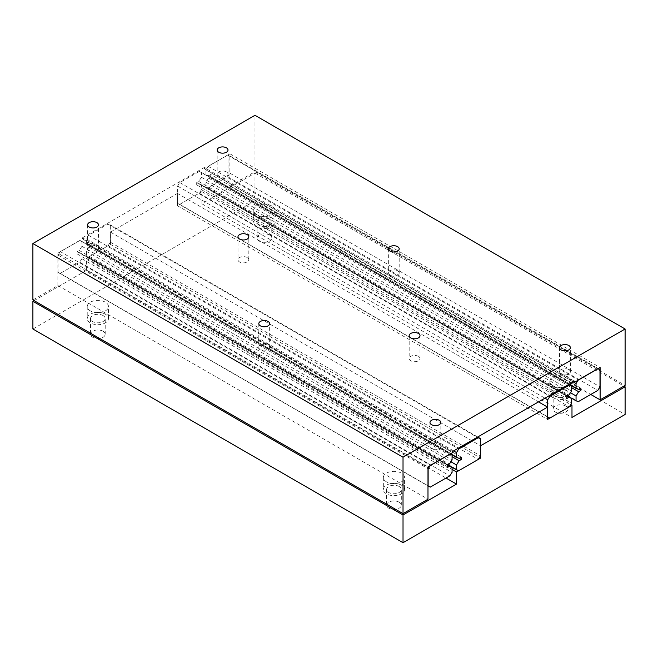 <?xml version="1.0" encoding="UTF-8"?>
<svg xmlns="http://www.w3.org/2000/svg" width="658" height="658" viewBox="0 0 658 658"><rect width="100%" height="100%" fill="white"/><g stroke="black" fill="none" stroke-linecap="round" stroke-linejoin="round"><path stroke-width="0.49" stroke-dasharray="3.29 2.47" d="M269.615 219.385A7.353 4.244 0 0 0 261.596 218.464A7.353 4.244 0 0 0 257.056 222.388A7.353 4.244 0 0 0 259.211 225.39A7.353 4.244 0 0 0 267.23 226.311A7.353 4.244 0 0 0 271.77 222.388A7.353 4.244 0 0 0 269.615 219.385M269.615 235.071A7.353 4.244 0 0 0 261.596 234.149A7.353 4.244 0 0 0 257.056 238.073A7.353 4.244 0 0 0 259.211 241.075A7.353 4.244 0 0 0 267.23 241.996A7.353 4.244 0 0 0 271.77 238.073A7.353 4.244 0 0 0 269.615 235.071M256.9 214.722A10.627 6.136 180 0 1 253.791 210.379A10.627 6.136 180 0 1 260.346 204.712A10.627 6.136 180 0 1 271.927 206.044A10.627 6.136 180 0 1 275.036 210.379A10.627 6.136 180 0 1 268.48 216.046A10.627 6.136 180 0 1 256.9 214.722M271.927 218.053A10.627 6.136 0 0 0 260.346 216.721A10.627 6.136 0 0 0 253.791 222.388A10.627 6.136 0 0 0 256.9 226.73A10.627 6.136 0 0 0 268.48 228.055A10.627 6.136 0 0 0 275.036 222.388A10.627 6.136 0 0 0 271.927 218.053M399.159 486.501A7.353 4.244 0 0 0 391.14 485.579A7.353 4.244 0 0 0 386.6 489.503A7.353 4.244 0 0 0 388.755 492.505A7.353 4.244 0 0 0 396.774 493.426A7.353 4.244 0 0 0 401.314 489.503A7.353 4.244 0 0 0 399.159 486.501M399.159 502.186A7.353 4.244 0 0 0 391.14 501.264A7.353 4.244 0 0 0 386.6 505.188A7.353 4.244 0 0 0 388.755 508.19A7.353 4.244 0 0 0 396.774 509.111A7.353 4.244 0 0 0 401.314 505.188A7.353 4.244 0 0 0 399.159 502.186M386.443 481.829A10.627 6.136 180 0 1 383.334 477.494A10.627 6.136 180 0 1 389.89 471.827A10.627 6.136 180 0 1 401.47 473.151A10.627 6.136 180 0 1 404.58 477.494A10.627 6.136 180 0 1 398.024 483.161A10.627 6.136 180 0 1 386.443 481.829M401.47 485.168A10.627 6.136 0 0 0 389.89 483.836A10.627 6.136 0 0 0 383.334 489.503A10.627 6.136 0 0 0 386.443 493.837A10.627 6.136 0 0 0 398.024 495.17A10.627 6.136 0 0 0 404.58 489.503A10.627 6.136 0 0 0 401.47 485.168M103.059 315.552A7.353 4.244 0 0 0 95.04 314.631A7.353 4.244 0 0 0 90.5 318.554A7.353 4.244 0 0 0 92.655 321.556A7.353 4.244 0 0 0 100.674 322.478A7.353 4.244 0 0 0 105.214 318.554A7.353 4.244 0 0 0 103.059 315.552M103.059 331.237A7.353 4.244 0 0 0 95.04 330.316A7.353 4.244 0 0 0 90.5 334.239A7.353 4.244 0 0 0 92.655 337.241A7.353 4.244 0 0 0 100.674 338.163A7.353 4.244 0 0 0 105.214 334.239A7.353 4.244 0 0 0 103.059 331.237M90.343 310.88A10.627 6.136 180 0 1 87.234 306.538A10.627 6.136 180 0 1 93.79 300.87A10.627 6.136 180 0 1 105.37 302.203A10.627 6.136 180 0 1 108.48 306.538A10.627 6.136 180 0 1 101.924 312.213A10.627 6.136 180 0 1 90.343 310.88M105.37 314.211A10.627 6.136 0 0 0 93.79 312.887A10.627 6.136 0 0 0 87.234 318.554A10.627 6.136 0 0 0 90.343 322.889A10.627 6.136 0 0 0 101.924 324.221A10.627 6.136 0 0 0 108.48 318.554A10.627 6.136 0 0 0 105.37 314.211M565.716 390.342A7.353 4.244 0 0 0 557.696 389.421A7.353 4.244 0 0 0 553.156 393.344A7.353 4.244 0 0 0 555.311 396.346A7.353 4.244 0 0 0 563.33 397.267A7.353 4.244 0 0 0 567.87 393.344A7.353 4.244 0 0 0 565.716 390.342M565.716 406.027A7.353 4.244 0 0 0 557.696 405.106A7.353 4.244 0 0 0 553.156 409.029A7.353 4.244 0 0 0 555.311 412.031A7.353 4.244 0 0 0 563.33 412.953A7.353 4.244 0 0 0 567.87 409.029A7.353 4.244 0 0 0 565.716 406.027M553 385.67A10.627 6.136 180 0 1 549.891 381.336A10.627 6.136 180 0 1 556.446 375.669A10.627 6.136 180 0 1 568.027 376.993A10.627 6.136 180 0 1 571.136 381.336A10.627 6.136 180 0 1 564.58 387.003A10.627 6.136 180 0 1 553 385.67M568.027 389.001A10.627 6.136 0 0 0 556.446 387.677A10.627 6.136 0 0 0 549.891 393.344A10.627 6.136 0 0 0 553 397.679A10.627 6.136 0 0 0 564.58 399.011A10.627 6.136 0 0 0 571.136 393.344A10.627 6.136 0 0 0 568.027 389.001M32.9 329L254.975 200.789L254.975 173.095L201.866 203.758L201.866 191.618L177.438 205.724L177.438 193.411L110.445 232.093L110.445 244.398L86.387 258.29L86.387 270.43L445.992 478.045M86.387 270.43L34.084 300.624M86.387 258.29L452.071 469.417M110.445 244.398L479.46 457.45M110.445 232.093L480.439 445.705M177.438 193.411L538.524 401.89M177.438 205.724L547.555 419.409M201.866 191.618L570.79 404.621M201.866 203.758L571.983 417.443M254.975 173.095L623.916 386.098M254.975 200.789L625.1 414.474M226.418 171.903A5.42 3.125 0 0 0 220.512 171.228A5.42 3.125 0 0 0 217.173 174.115A5.42 3.125 0 0 0 218.76 176.328A5.42 3.125 0 0 0 224.666 177.01A5.42 3.125 0 0 0 228.005 174.115A5.42 3.125 0 0 0 226.418 171.903M439.24 443.188A5.42 3.125 0 0 0 436.854 442.382L436.854 443.558A5.42 3.125 0 0 0 429.995 446.568A5.42 3.125 0 0 0 431.582 448.781A5.42 3.125 0 0 0 437.488 449.463A5.42 3.125 0 0 0 440.827 446.568A5.42 3.125 0 0 0 440.63 445.737L440.63 444.569A5.42 3.125 0 0 0 439.24 443.188M96.874 245.524A5.42 3.125 0 0 0 94.489 244.718L94.489 245.895A5.42 3.125 0 0 0 87.629 248.913A5.42 3.125 0 0 0 89.217 251.117A5.42 3.125 0 0 0 95.122 251.8A5.42 3.125 0 0 0 98.461 248.913A5.42 3.125 0 0 0 98.264 248.074L98.264 246.906A5.42 3.125 0 0 0 96.874 245.524M397.605 270.734A5.42 3.125 0 0 0 391.699 270.06A5.42 3.125 0 0 0 388.352 272.947A5.42 3.125 0 0 0 389.939 275.159A5.42 3.125 0 0 0 395.845 275.842A5.42 3.125 0 0 0 399.192 272.947A5.42 3.125 0 0 0 397.605 270.734M268.061 344.356A5.42 3.125 0 0 0 265.668 343.55L265.668 344.726A5.42 3.125 0 0 0 258.808 347.745A5.42 3.125 0 0 0 260.395 349.949A5.42 3.125 0 0 0 266.301 350.632A5.42 3.125 0 0 0 269.648 347.745A5.42 3.125 0 0 0 269.451 346.906L269.451 345.738A5.42 3.125 0 0 0 268.061 344.356M568.783 369.566A5.42 3.125 0 0 0 562.878 368.891A5.42 3.125 0 0 0 559.539 371.778A5.42 3.125 0 0 0 561.126 373.991A5.42 3.125 0 0 0 567.031 374.673A5.42 3.125 0 0 0 570.371 371.778A5.42 3.125 0 0 0 568.783 369.566M247.244 257.541A5.42 3.125 0 0 0 241.338 256.867A5.42 3.125 0 0 0 237.99 259.754A5.42 3.125 0 0 0 239.578 261.966A5.42 3.125 0 0 0 245.483 262.641A5.42 3.125 0 0 0 248.823 259.754A5.42 3.125 0 0 0 247.244 257.541M418.422 356.373A5.42 3.125 0 0 0 412.517 355.698A5.42 3.125 0 0 0 409.177 358.585A5.42 3.125 0 0 0 410.765 360.798A5.42 3.125 0 0 0 416.662 361.472A5.42 3.125 0 0 0 420.01 358.585A5.42 3.125 0 0 0 418.422 356.373M269.451 346.906L436.854 443.558M440.63 445.737L452.622 452.663M32.9 299.941L57.863 285.523L57.863 253.19L427.988 466.884M57.863 253.19L82.497 238.969L94.489 245.895M98.264 248.074L265.668 344.726M440.63 444.569L452.622 451.487M269.451 345.738L436.854 442.382M82.497 238.969L82.497 237.793L94.489 244.718M98.264 246.906L265.668 343.55M82.497 237.793L204.268 167.494L574.393 381.179M57.863 285.523L427.988 499.216M204.268 167.494L204.268 168.67L229.987 153.816L229.987 186.148L254.975 171.722L625.1 385.415M254.975 171.722L254.975 115.306M229.987 186.148L590.785 394.455M229.987 153.816L600.112 367.509M204.268 168.67L573.373 381.772M210.741 174.493L208.676 175.686L205.938 174.74L205.938 169.863L208.117 166.293L227.553 155.074L229.864 155.88L229.864 173.144L227.676 176.714L208.249 187.933L205.938 187.135L205.938 182.258L208.528 178.03L210.741 176.747L210.741 174.493L580.866 388.179M210.741 176.747L578.917 389.306M208.676 175.686L578.801 389.38M205.938 174.74L568.948 384.321M205.938 169.863L573.167 381.887M208.117 166.293L578.242 379.987M227.553 155.074L597.678 368.768M229.864 155.88L598.27 368.57M229.864 173.144L599.989 386.83M227.676 176.714L597.801 390.408M208.249 187.933L578.374 401.619M205.938 187.135L567.517 395.894M205.938 182.258L570.461 392.719M208.528 178.03L571.613 387.661M81.946 253.848L79.355 252.606L77.134 253.889L77.134 251.636L79.199 250.435L81.946 246.322L81.946 241.453L79.758 240.409L60.322 251.627L58.011 255.098L58.011 272.363L60.199 273.407L79.626 262.188L81.946 258.717L81.946 253.848L447.744 465.041M79.355 252.606L447.522 465.165M81.946 258.717L452.071 472.411M79.626 262.188L449.751 475.882M60.199 273.407L430.324 487.101M58.011 272.363L427.988 485.966M58.011 255.098L427.988 468.702M60.322 251.627L430.447 465.313M79.758 240.409L449.883 454.094M81.946 241.453L450.195 454.061M81.946 246.322L452.071 460.016M79.199 250.435L449.324 464.129M77.134 251.636L447.259 465.321M77.134 253.889L447.259 467.575M201.496 184.824L198.905 183.582L196.684 184.865L196.684 182.611L198.749 181.419L201.496 177.298L201.496 172.429L199.308 171.384L179.873 182.603L177.561 186.074L177.561 203.338L179.749 204.383L199.177 193.164L201.496 189.693L201.496 184.824L567.295 396.017M198.905 183.582L567.073 396.149M201.496 189.693L571.613 403.387M199.177 193.164L569.302 406.858M179.749 204.383L549.874 418.077M177.561 203.338L547.555 416.958M177.561 186.074L544.947 398.18M179.873 182.603L549.109 395.779M199.308 171.384L568.545 384.56M201.496 172.429L568.726 384.453M201.496 177.298L571.613 390.992M198.749 181.419L568.874 395.104M196.684 182.611L566.801 396.305M196.684 184.865L566.801 398.559M91.199 243.509L89.126 244.71L86.387 243.756L86.387 238.887L88.567 235.317L108.002 224.098L110.314 224.896L110.314 242.169L108.126 245.738L88.698 256.957L86.387 256.151L86.387 251.282L88.978 247.046L91.199 245.771L91.199 243.509L461.324 457.203M91.199 245.771L459.366 458.33M89.126 244.71L459.251 458.396M86.387 243.756L450.417 453.938M86.387 238.887L453.617 450.911M88.567 235.317L457.804 448.493M108.002 224.098L477.239 437.274M110.314 224.896L477.7 437.011M110.314 242.169L480.439 455.854M108.126 245.738L478.251 459.424M88.698 256.957L458.823 470.643M86.387 256.151L447.966 464.91M86.387 251.282L450.911 461.743M88.978 247.046L452.071 456.677M257.056 222.388L257.056 238.073M253.791 210.379L253.791 222.388M386.6 489.503L386.6 505.188M383.334 477.494L383.334 489.503M90.5 318.554L90.5 334.239M87.234 306.538L87.234 318.554M553.156 393.344L553.156 409.029M549.891 381.336L549.891 393.344M571.136 393.344L571.136 381.336M567.87 409.029L567.87 393.344M108.48 318.554L108.48 306.538M105.214 334.239L105.214 318.554M404.58 489.503L404.58 477.494M401.314 505.188L401.314 489.503M275.036 222.388L275.036 210.379M271.77 238.073L271.77 222.388M217.173 150.032L217.173 174.115M429.995 422.485L429.995 446.568M87.629 224.822L87.629 248.913M388.352 248.864L388.352 272.947M258.808 323.654L258.808 347.745M559.539 347.695L559.539 371.778M237.99 236.847L237.99 259.754M409.177 335.679L409.177 358.585M420.01 358.585L420.01 335.679M248.823 259.754L248.823 236.847M570.371 371.778L570.371 347.695M269.648 347.745L269.648 323.654M399.192 272.947L399.192 248.864M98.461 248.913L98.461 224.822M440.827 446.568L440.827 422.485M228.005 174.115L228.005 150.032"/><path stroke-width="0.99" d="M403.025 542.694L403.025 514.992L456.504 484.115L456.504 471.983L480.562 458.091L480.562 445.779L547.555 407.105L547.555 419.409L571.983 405.312L571.983 417.443L625.1 386.781L625.1 414.474L403.025 542.694L32.9 329L32.9 301.306L403.025 514.992M445.992 478.045L456.504 484.115M34.084 300.624L32.9 301.306M452.071 469.417L456.504 471.983M479.46 457.45L480.562 458.091M538.524 401.89L547.555 407.105M570.79 404.621L571.983 405.312M623.916 386.098L625.1 386.781M218.76 152.245A5.42 3.125 180 0 1 217.173 150.032A5.42 3.125 180 0 1 220.512 147.145A5.42 3.125 180 0 1 226.418 147.82A5.42 3.125 180 0 1 228.005 150.032A5.42 3.125 180 0 1 224.666 152.927A5.42 3.125 180 0 1 218.76 152.245M431.582 424.698A5.42 3.125 180 0 1 429.995 422.485A5.42 3.125 180 0 1 433.334 419.598A5.42 3.125 180 0 1 439.24 420.281A5.42 3.125 180 0 1 440.827 422.485A5.42 3.125 180 0 1 437.488 425.381A5.42 3.125 180 0 1 431.582 424.698M89.217 227.035A5.42 3.125 180 0 1 87.629 224.822A5.42 3.125 180 0 1 90.968 221.935A5.42 3.125 180 0 1 96.874 222.618A5.42 3.125 180 0 1 98.461 224.822A5.42 3.125 180 0 1 95.122 227.717A5.42 3.125 180 0 1 89.217 227.035M389.939 251.076A5.42 3.125 180 0 1 388.352 248.864A5.42 3.125 180 0 1 391.699 245.977A5.42 3.125 180 0 1 397.605 246.651A5.42 3.125 180 0 1 399.192 248.864A5.42 3.125 180 0 1 395.845 251.759A5.42 3.125 180 0 1 389.939 251.076M260.395 325.866A5.42 3.125 180 0 1 258.808 323.654A5.42 3.125 180 0 1 262.155 320.767A5.42 3.125 180 0 1 268.061 321.449A5.42 3.125 180 0 1 269.648 323.654A5.42 3.125 180 0 1 266.301 326.549A5.42 3.125 180 0 1 260.395 325.866M561.126 349.908A5.42 3.125 180 0 1 559.539 347.695A5.42 3.125 180 0 1 562.878 344.808A5.42 3.125 180 0 1 568.783 345.483A5.42 3.125 180 0 1 570.371 347.695A5.42 3.125 180 0 1 567.031 350.591A5.42 3.125 180 0 1 561.126 349.908M239.578 239.06A5.42 3.125 180 0 1 237.99 236.847A5.42 3.125 180 0 1 241.338 233.952A5.42 3.125 180 0 1 247.244 234.635A5.42 3.125 180 0 1 248.823 236.847A5.42 3.125 180 0 1 245.483 239.734A5.42 3.125 180 0 1 239.578 239.06M410.765 337.891A5.42 3.125 180 0 1 409.177 335.679A5.42 3.125 180 0 1 412.517 332.784A5.42 3.125 180 0 1 418.422 333.466A5.42 3.125 180 0 1 420.01 335.679A5.42 3.125 180 0 1 416.662 338.566A5.42 3.125 180 0 1 410.765 337.891M452.622 452.663L427.988 466.884L427.988 499.216L403.025 513.627L403.025 457.211L625.1 329L625.1 385.415L600.112 399.842L600.112 367.509L574.393 382.356L574.393 381.179L452.622 451.487L452.622 452.663M625.1 329L254.975 115.306L32.9 243.526L32.9 299.941L403.025 513.627M32.9 243.526L403.025 457.211M590.785 394.455L600.112 399.842M573.373 381.772L574.393 382.356M580.866 390.433L580.866 388.179L578.801 389.38L576.054 388.426L576.054 383.556L578.242 379.987L597.678 368.768L599.989 369.566L599.989 386.83L597.801 390.408L578.374 401.619L576.054 400.821L576.054 395.952L578.645 391.716L580.866 390.433L578.917 389.306M568.948 384.321L576.054 388.426M573.167 381.887L576.054 383.556M598.27 368.57L599.989 369.566M567.517 395.894L576.054 400.821M570.461 392.719L576.054 395.952M571.613 387.661L578.645 391.716M449.48 466.292L452.071 467.534L452.071 472.411L449.751 475.882L430.324 487.101L428.136 486.056L428.136 468.784L430.447 465.313L449.883 454.094L452.071 455.139L452.071 460.016L449.324 464.129L447.259 465.321L447.259 467.575L449.48 466.292L447.522 465.165M447.744 465.041L452.071 467.534M450.195 454.061L452.071 455.139M569.022 397.276L571.613 398.509L571.613 403.387L569.302 406.858L549.874 418.077L547.686 417.032L547.686 399.768L549.998 396.289L569.433 385.07L571.613 386.123L571.613 390.992L568.874 395.104L566.801 396.305L566.801 398.559L569.022 397.276L567.073 396.149M567.295 396.017L571.613 398.509M544.947 398.18L547.686 399.768M549.109 395.779L549.998 396.289M568.545 384.56L569.433 385.07M568.726 384.453L571.613 386.123M461.324 459.457L461.324 457.203L459.251 458.396L456.512 457.45L456.512 452.581L458.692 449.003L478.127 437.784L480.439 438.59L480.439 455.854L478.251 459.424L458.823 470.643L456.512 469.845L456.512 464.967L459.103 460.74L461.324 459.457L459.366 458.33M450.417 453.938L456.512 457.45M453.617 450.911L456.512 452.581M457.804 448.493L458.692 449.003M477.239 437.274L478.127 437.784M477.7 437.011L480.439 438.59M447.966 464.91L456.512 469.845M450.911 461.743L456.512 464.967M452.071 456.677L459.103 460.74"/></g></svg>
